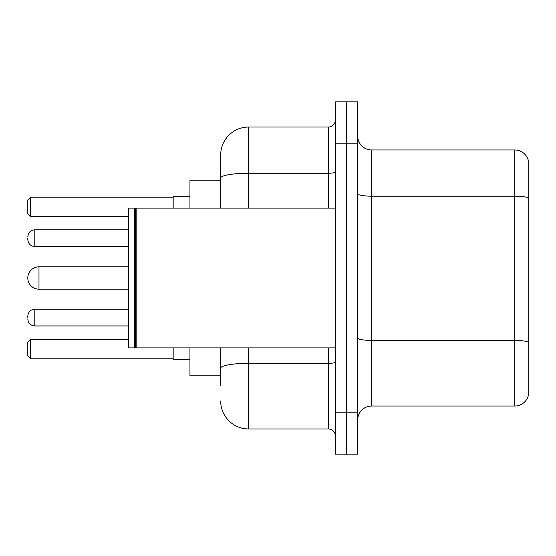 <?xml version="1.0" encoding="UTF-8"?>
<svg xmlns="http://www.w3.org/2000/svg" width="556" height="556" viewBox="0 0 556 556"><rect width="100%" height="100%" fill="white"/><g stroke="black" fill="none" stroke-linecap="round" stroke-linejoin="round"><path stroke-width="0.83" d="M220.69 205.025L220.69 170.372L220.69 180.158L189.944 180.158L189.944 208.111M220.69 375.842L189.944 375.842L189.944 347.889M220.69 385.628L220.69 347.889L220.69 385.628M335.31 412.184L335.31 454.12L346.492 454.12L346.492 412.184L346.492 454.12L357.675 454.12L357.675 412.184L346.492 412.184L346.492 143.816L346.492 412.184L335.31 412.184L335.31 143.816L346.492 143.816L346.492 101.88L346.492 143.816L357.675 143.816L357.675 412.184M357.675 143.816L357.675 101.88L335.31 101.88L335.31 143.816M248.65 347.889L248.65 428.961L328.318 428.961L328.318 347.889M220.69 208.111L220.69 154.999A27.953 27.953 0 0 1 248.65 127.039L328.318 127.039A6.992 6.992 0 0 0 335.31 120.054M220.69 154.999L220.69 170.372M335.31 435.946A6.992 6.992 0 0 0 328.318 428.961M248.65 428.961A27.953 27.953 0 0 1 220.69 401.001M357.675 420.016A13.976 13.976 0 0 1 371.651 406.033L514.78 406.033L514.78 149.967L371.651 149.967A13.976 13.976 0 0 1 357.675 135.984A13.976 13.976 0 0 0 371.651 149.967L371.651 406.033M528.2 160.031A13.976 13.976 0 0 0 514.78 149.967A13.976 13.976 0 0 1 528.2 160.031L528.2 395.969A13.976 13.976 0 0 1 514.78 406.033M528.2 198.11L528.2 342.162A13.976 2.426 180 0 0 514.78 340.418L371.651 340.418A13.976 2.426 -0 0 1 357.675 337.985M173.166 347.889L173.166 359.767L189.944 359.767M189.944 196.233L173.166 196.233L173.166 208.111M30.594 358.794L27.8 355.993L27.8 342.016L30.594 339.223L30.594 358.794L173.166 358.794M30.594 339.223L128.436 339.223M30.594 216.777L27.8 213.984L27.8 200.007L30.594 197.206L30.594 216.777L128.436 216.777M30.594 197.206L173.166 197.206M38.983 266.817A11.183 11.183 0 0 0 27.8 278A11.183 11.183 0 0 0 38.983 289.183L38.983 266.817L128.436 266.817M136.13 347.889L135.428 347.187L135.428 208.813L136.13 208.111L136.13 347.889L335.31 347.889M134.726 347.889L128.436 347.889L128.436 208.111L134.726 208.111L134.726 347.889L135.428 347.187M27.8 317.559L27.8 316.162L27.8 317.559M27.8 238.163L27.8 239.56L27.8 238.163M335.31 362.123A6.992 1.216 0 0 1 328.318 363.339L248.65 363.339A27.953 4.851 180 0 0 220.69 368.197M248.65 127.039L248.65 173.243L328.318 173.243L328.318 127.039M220.69 178.101A27.953 4.851 180 0 1 248.65 173.243L248.65 208.111M328.318 208.111L328.318 173.243A6.992 1.216 0 0 0 335.31 172.026M528.2 197.915A13.976 2.426 180 0 0 514.78 196.164L371.651 196.164A13.976 2.426 -0 0 1 357.675 193.738M27.8 316.162C28.252 311.874 30.58 309.546 34.792 309.171L34.792 325.941L128.436 325.941M128.436 229.774L34.792 229.774L34.792 246.551C30.58 246.176 28.252 243.848 27.8 239.56M128.436 289.183L38.983 289.183M135.428 208.813L134.726 208.111M136.13 208.111L335.31 208.111M34.792 309.171L128.436 309.171M34.792 325.941C30.58 325.566 28.252 323.238 27.8 318.956M34.792 246.551L128.436 246.551M34.792 229.774C30.58 230.149 28.252 232.484 27.8 236.766"/></g></svg>
